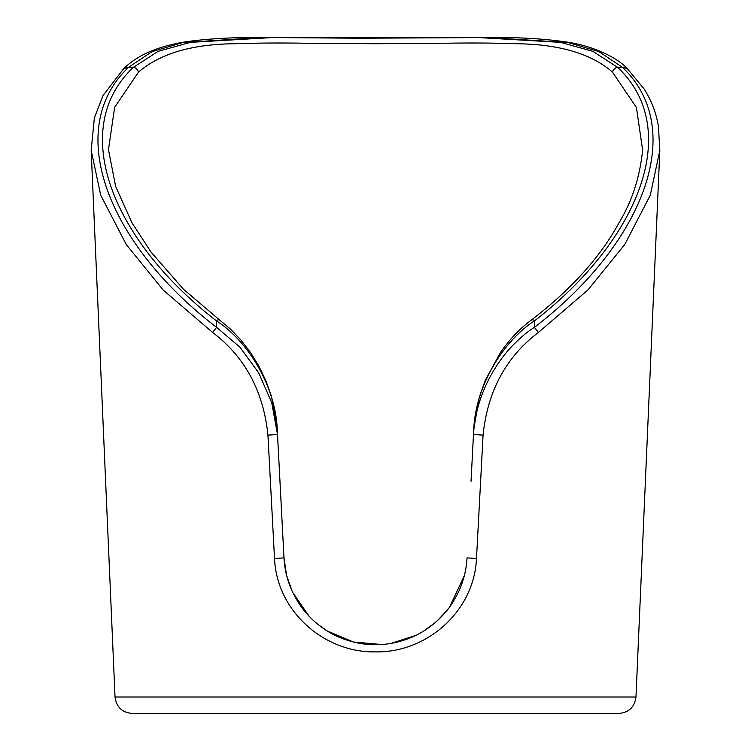 <?xml version="1.0" encoding="UTF-8"?>
<svg xmlns="http://www.w3.org/2000/svg" width="751" height="751" viewBox="0 0 751 751"><rect width="100%" height="100%" fill="white"/><g stroke="black" fill="none" stroke-linecap="round" stroke-linejoin="round"><path stroke-width="1.13" d="M642.649 150.294L636.435 107.506L612.497 72.134C591.131 53.518 558.706 44.046 515.242 43.727C494.89 42.995 472.463 42.826 447.962 43.201L375.5 43.727L302.897 43.201C278.443 42.826 256.007 42.995 235.598 43.727C192.378 44.046 160.01 53.509 138.503 72.134L114.64 107.327L108.36 150.369M286.525 575.013L283.981 557.862L277.241 429.168C275.401 386.314 248.309 341.329 216.279 320.705A5.726 2.844 -53.7 0 1 219.667 320.076L183.488 289.248L151.214 252.308L131.913 222.709L115.635 186.398L108.266 148.557M272.538 37.55L260.719 37.55L182.568 42.6L151.993 51.669L128.618 67.252C63.403 128.806 106.651 243.136 216.617 327.361L216.279 320.705C110.594 238.949 68.313 128.196 133.49 67.252L158.132 51.359L190.397 42.356L272.538 37.55L478.462 37.55L560.65 42.366L592.896 51.368L617.51 67.252C682.847 128.59 640.284 238.78 534.721 320.705C502.766 341.236 475.608 386.305 473.768 429.168L473.674 431.046M635.975 697.012C634.614 707.057 628.897 712.53 618.805 713.45L132.204 713.45C122.113 712.53 116.386 707.057 115.034 697.012L635.975 697.012L659.829 150.51L650.263 195.26L624.776 244.469L587.93 289.952L538.439 332.402C505.996 357.007 487.54 391.252 483.071 435.139L473.487 434.482L473.768 429.168L479.335 397.072L485.287 380.335L500.391 352.651C509.385 339.565 519.701 328.703 531.332 320.076L531.332 320.076A5.726 2.844 53.7 0 1 534.721 320.705L534.393 327.361C644.499 243.024 687.494 128.853 622.391 67.252L598.744 51.547L568.291 42.572L488.225 37.55M464.296 575.754L449.586 607.024M447.803 609.39L438.03 620.073M434.904 622.861L424.174 630.727M415.528 635.515L391.027 643.391M381.461 644.518L353.289 641.983L327.173 630.934M326.892 630.756L318.471 624.804M309.036 616.167L292.806 592.567M292.017 590.868L286.722 575.792M471.037 481.269L473.487 434.482C474.773 413.163 481.034 392.632 492.271 372.89C498.57 362.311 504.869 353.702 511.178 347.075C519.485 338.344 527.23 331.773 534.393 327.361L538.439 332.402M483.071 435.139L476.491 558.519C474.088 612.046 426.07 652.891 375.472 651.887C324.883 652.872 276.847 611.915 274.519 558.519L267.938 435.139C263.479 391.271 245.023 357.025 212.561 332.402L163.192 290.074L126.262 244.507L100.737 195.251L91.171 150.416M212.561 332.402L216.617 327.361L239.832 347.084L258.748 372.918L271.731 402.677L277.513 434.482L283.981 557.862C284.61 569.887 287.539 581.434 292.777 592.511C298.551 603.56 302.569 610.169 313.355 620.42C322.601 628.747 332.214 634.755 342.165 638.434C353.43 642.706 364.535 644.79 375.472 644.715C386.408 644.799 397.514 642.715 408.769 638.463C418.739 634.783 428.342 628.784 437.589 620.476C448.394 610.225 452.412 603.635 458.223 592.53C463.451 581.509 466.38 569.953 467.028 557.862L476.491 558.519M219.667 320.076L230.482 329.079L241.052 340.165L251.022 353.242L259.001 366.357L266.014 381.048L271.486 396.462L277.241 429.168L277.513 434.482L267.938 435.139M138.503 72.134A5.726 4.647 -133.2 0 0 133.49 67.252L128.618 67.252L123.868 68.444L103.084 95.443L94.373 117.851L91.171 150.407M612.497 72.134A5.726 4.647 -46.8 0 1 617.51 67.252L622.391 67.252L627.141 68.444L644.208 89.097C651.483 100.653 656.224 113.035 658.411 126.252L659.829 150.5M283.981 557.862L274.519 558.519M108.294 149.13L108.275 148.585M272.557 37.55L359.269 38.217L490.093 37.55M531.332 320.076C570.92 289.764 600.171 257.311 619.087 222.718C632.342 200.77 640.227 176.053 642.734 148.557L642.734 148.557M490.168 37.55C517.326 37.231 542.025 38.611 564.254 41.69C591.732 45.154 616.928 57.348 627.141 68.444M123.868 68.444C131.603 61.103 140.775 55.283 151.383 50.993C162.582 46.496 175.067 43.286 188.839 41.371C210.515 38.536 234.472 37.268 260.719 37.55M115.034 697.012L91.171 150.51M642.715 149.092L642.734 148.585"/></g></svg>
